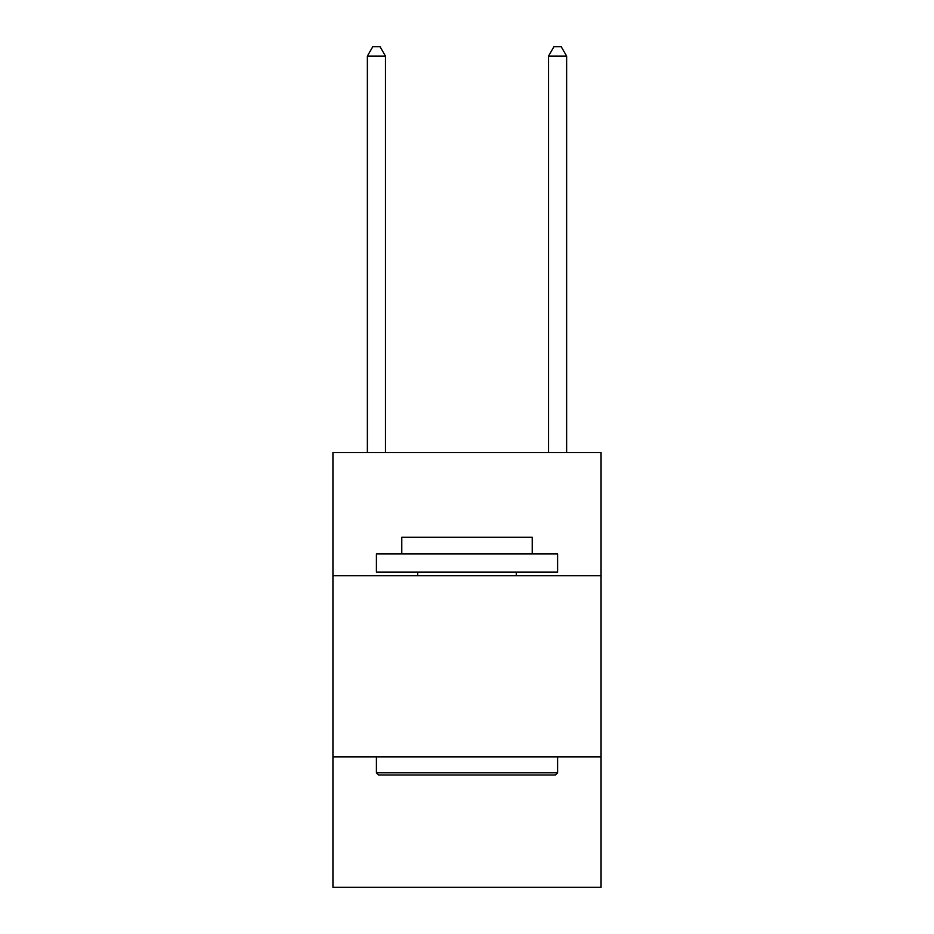 <?xml version="1.0" encoding="UTF-8"?>
<svg xmlns="http://www.w3.org/2000/svg" width="934" height="934" viewBox="0 0 934 934"><rect width="100%" height="100%" fill="white"/><g stroke="black" fill="none" stroke-linecap="round" stroke-linejoin="round"><path stroke-width="1.4" d="M601.064 575.694L601.064 452.511L332.936 452.511L332.936 575.694L601.064 575.694L601.064 887.3L332.936 887.3L332.936 575.694M601.064 756.867L332.936 756.867M378.597 774.975L376.414 772.803L557.586 772.803L555.403 774.975L378.597 774.975M557.586 553.955L557.586 572.075L376.414 572.075L376.414 553.955L557.586 553.955M401.783 553.955L401.783 537.295L532.217 537.295L532.217 553.955M557.586 756.867L557.586 772.803M376.414 756.867L376.414 772.803M516.28 572.075L516.28 575.694M417.72 572.075L417.72 575.694M385.473 452.511L385.473 56.122L367.366 56.122L367.366 452.511M367.366 56.122L372.794 46.7L380.045 46.7L385.473 56.122M566.634 452.511L566.634 56.122L548.527 56.122L548.527 452.511M548.527 56.122L553.955 46.7L561.206 46.7L566.634 56.122"/></g></svg>
